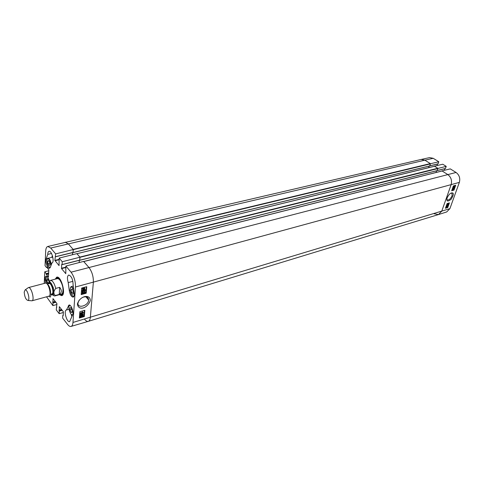 <?xml version="1.0" encoding="UTF-8"?>
<svg xmlns="http://www.w3.org/2000/svg" width="484" height="484" viewBox="0 0 484 484"><rect width="100%" height="100%" fill="white"/><g stroke="black" fill="none" stroke-linecap="round" stroke-linejoin="round"><path stroke-width="0.73" d="M448.747 203.068L448.311 204.296L447.627 203.564L447.065 204.502L447.488 203.449M447.918 204.121L447.603 203.57M447.906 203.322L448.257 204.012L448.577 203.123M448.069 203.576L448.19 203.238M447.452 205.676L447.718 204.889L446.69 205.573L446.702 206.099L446.538 205.621L448.045 204.69L447.391 205.912L447.228 205.531M447.276 205.428L447.621 204.932M446.635 204.871L447.034 204.871M447.089 204.835L447.93 204.617M447.162 205.537L447.391 205.912M446.823 206.517L447.367 206.39L447.156 207.049L446.823 206.517M446.968 206.747L447.119 206.353M446.72 206.62L447.059 207.158L446.502 207.291L446.72 206.62M446.472 207.14L446.629 206.741M446.587 206.408L447.494 206.22L447.289 207.255L446.375 207.454L446.665 206.529L446.309 206.226L446.684 206.293M446.726 206.057L447.373 206.142M446.218 207.352L446.115 206.819L446.665 206.529M453.635 186.897L453.998 186.267L453.502 186.812M454.282 186.788L454.736 186.001L454.095 186.673M454.107 186.552L454.47 186.013M453.55 187.151L453.381 186.679L453.974 185.983L454.899 185.759L454.186 187.048L453.956 186.763L453.55 187.151M453.018 187.665L454.385 187.617L452.812 187.532M452.897 187.29L454.385 187.617M454.01 188.591L452.873 188.917L452.74 189.401L452.637 188.766L454.01 188.591M452.649 188.99L452.74 189.401M452.449 188.56L454.101 188.343M445.57 207.854L446.587 207.539M447.216 207.346L448.837 203.044M451.82 190.327L453.562 189.819L453.998 188.597M454.095 188.337L454.282 187.816M454.355 187.598L454.73 186.552M454.936 185.971L455.141 185.396M453.992 190.091L451.663 190.763L453.393 185.898L455.728 185.233L453.992 190.091L453.562 189.819M447.724 207.588L445.407 208.308L447.095 203.57L449.418 202.863L447.724 207.588L447.307 207.315M451.021 193.122L452.092 193.527L452.032 195.869C450.295 199.281 448.62 200.545 446.998 199.668L446.841 199.263M447.156 197.859L447.083 198.065C446.309 201.55 447.664 201.949 451.142 199.263C453.992 194.526 454.053 192.432 451.336 192.977C449.799 193.564 448.402 195.191 447.156 197.859M438.498 214.563L446.696 211.95L449.896 208.652L459.352 182.383C460.411 178.275 459.31 174.966 456.055 172.467L450.283 168.886L441.965 170.894L447.748 174.524C451.064 177.102 452.189 180.49 451.124 184.7L441.741 211.199L438.498 214.563L434.057 213.759M430.433 163.755L438.794 161.759L438.008 163.901L429.774 165.861M438.794 161.759L433.222 158.304L429.58 157.609L421.177 159.448L424.879 160.168L430.457 163.671M437.887 168.432L446.236 166.375L442.781 164.233L434.45 166.175L437.911 168.353M437.494 164.028L436.961 165.588M446.236 166.375L445.431 168.523L437.209 170.543M444.905 168.656L444.33 170.326M61.982 294.52L62.605 294.774M57.965 277.471L57.548 277.998M60.542 294.357L61.71 294.526L62.66 293.697C63.961 289.238 62.987 284.477 59.744 279.419L58.552 278.373L57.312 278.131L56.38 278.863M55.351 295.5L54.662 295.978L61.559 294.078L62.46 293.292C63.688 289.081 62.769 284.586 59.707 279.812L58.576 278.82L57.402 278.596L50.481 280.405C52.593 280.508 54.347 283.17 55.739 288.404L59.659 287.345C61.982 290.267 61.843 292.626 59.248 294.429L55.351 295.5C53.264 293.752 53.391 291.386 55.739 288.404M52.405 255.625L51.83 257.167M71.124 314.152L71.868 316.476M72.007 314.794L72.273 315.58M82.098 294.054L82.238 292.257L84.422 293.08L85.009 292.433L84.488 291.707L85.323 292.366L84.385 293.425L82.576 292.62L82.474 293.951L82.098 294.054L82.238 292.257M81.984 291.949L82.504 292.227M82.25 291.919L84.168 292.772L84.754 292.04M84.488 291.707L84.234 291.398L84.422 292.064M84.234 291.398L85.051 291.737M83.26 290.285L82.601 290.969L83.212 291.368L83.841 290.442L84.652 290.86L85.178 290.291L84.748 289.589L85.499 290.188L84.615 291.205L84.01 290.999L83.194 291.719L82.28 291.041L83.26 290.285M82.601 291.065L83.593 290.134L83.841 290.442M83.593 290.134L84.18 290.388M84.174 290.569L84.93 289.94M84.748 289.589L84.494 289.281L84.652 289.94M84.688 289.269L85.226 289.644M82.304 291.368L82.026 290.733L82.982 289.656L83.236 289.964M82.716 289.033L83.75 288.845M84.149 289.057L83.569 289.323L82.716 288.881L82.933 288.41L84.149 289.057M84.319 288.906L83.103 288.252L83.684 287.974L84.549 288.41L84.319 288.906L84.289 287.95M83.242 288.155L84.065 288.597M84.785 289.154L83.557 289.589L82.455 288.972L82.607 287.986L83.702 287.708L84.809 288.337L84.585 288.912M83.49 289.226L82.97 289.341M82.486 289.257L82.413 288.095M82.576 287.798L82.897 288.143M84.155 287.375L84.525 287.732M81.996 315.792L82.528 315.223L82.964 315.514L82.437 316.07L81.996 315.792L82.716 315.199L82.964 315.514L82.722 315.199M80.429 316.306L81.439 315.507M81.106 315.532L81.687 315.889L81.01 316.596L80.429 316.246L81.106 315.532M82.54 314.896L83.272 315.429L82.413 316.403L81.82 316.197L80.991 316.923L80.12 316.306L81.137 315.199L81.881 315.471L82.54 314.896L82.292 314.582L83.018 314.896M80.138 316.59L79.878 315.998L80.888 314.89L81.633 315.163L82.292 314.582M83.417 314.14L80.253 314.57L83.417 314.14L83.169 313.832L80.029 314.001L80.277 314.31M80.029 314.001L80.253 314.57M80.404 313.299L82.831 312.597L82.419 312.089L82.788 311.98L83.49 312.724L80.38 313.626L80.156 312.991L82.54 312.301M82.171 311.775L82.788 311.98M82.776 311.968L83.508 312.513M80.156 312.991L80.38 313.626M81.221 294.012L81.911 293.824M82.492 293.667L83.659 293.346M85.087 292.953L85.831 292.753L86.309 286.8M79.437 317.419L83.962 316.094L84.416 310.407M79.872 311.714L84.839 310.286L84.331 316.56L79.388 318.006L79.872 311.714M84.331 316.56L83.962 316.094M81.681 288.041L86.739 286.685L86.212 293.213L81.179 294.593L81.681 288.041M86.212 293.213L85.831 292.753M82.564 297.382C86.37 296.105 88.397 297.001 88.651 300.062L88.645 300.08C88.427 305.834 77.289 309.01 77.96 303.057L79.158 300.11M90.339 300.455C90.127 297.333 88.263 296.039 84.742 296.589C81.233 297.593 78.783 300.026 77.41 303.879C78.039 311.012 87.356 308.852 90.339 300.455M83.659 261.505L88.899 267.434C92.008 271.597 93.497 276.527 93.364 282.239L90.351 317.316C90.127 319.603 89.449 320.946 88.318 321.346C89.449 320.946 90.127 319.609 90.351 317.316L93.364 282.239C93.497 276.527 92.008 271.597 88.899 267.434L83.641 261.408L65.866 266.037L71.051 272.189C74.076 276.37 75.558 281.307 75.492 286.994L72.969 322.447C72.781 324.722 72.146 326.053 71.069 326.428C70.017 326.7 68.855 326.034 67.572 324.425L62.636 318.097L62.799 315.507L63.083 315.647M65.866 266.037L65.782 273.654L61.553 268.632L61.662 264.512L62.091 264.548L62.255 261.747L79.975 257.21L76.847 253.634L59.175 258.087L59.048 265.619L54.886 260.392L55.648 253.894L73.259 249.526L68.268 243.803L65.219 242.248L68.268 243.803L73.138 249.387L430.324 163.586L424.879 160.168L433.222 158.304M73.259 249.526L73.011 252.539L55.491 256.732M72.624 252.63L72.485 254.729M79.975 257.21L79.703 260.235L62.085 264.591M79.303 260.338L79.14 262.582M68.214 282.589C67.064 278.5 67.228 275.977 68.71 275.033C71.469 276.001 72.939 279.286 73.108 284.882L74.179 293.02C74.427 295.361 74.094 296.734 73.181 297.122C71.402 296.916 70.107 294.756 69.285 290.642L68.214 282.589L72.903 281.337M47.783 254.366C47.813 252.575 48.212 251.553 48.987 251.299C51.74 250.331 54.825 262.352 51.976 262.927L50.275 267.41L49.507 268.257C47.638 268.977 44.964 261.572 46.119 258.898L47.783 254.366L51.51 253.477M45.55 283.11L45.151 280.23C44.879 277.949 45.169 276.624 46.016 276.261C47.305 276.303 48.4 277.931 49.307 281.143M51.352 294.345L50.288 297.097L48.654 296.232M66.435 310.014L69 305.053C71.003 304.182 74.022 312.198 72.648 314.757L69.648 321.63C66.871 322.755 63.404 310.601 66.344 310.032L69 309.27M55.884 278.99L57.172 277.483L58.582 277.719M63.017 294.242L61.91 295.155L60.046 294.496M59.387 294.677L61.643 295.645C66.429 295.077 61.123 275.293 56.688 277.193L55.224 279.165M56.979 304.478L52.901 305.604L52.992 298.598L56.906 303.571L56.265 309.917L59.199 313.68L59.326 306.65L63.325 311.726L63.216 315.592M59.175 258.087L62.255 261.747M47.021 267.404L46.488 267.477L45.036 265.692L45.69 251.123C45.847 248.401 46.549 246.846 47.795 246.471L50.723 248.05L55.648 253.894M46.561 267.519L46.748 267.071L48.824 269.848L48.436 277.029L46.404 274.555L46.204 273.593L44.764 271.796L48.781 270.756M44.238 283.43L44.764 271.796M52.901 305.604L46.537 296.807M63.41 312.489L59.199 313.68M69.974 310.002L70.017 307.757L71.136 307.83L72.201 310.165L72.158 312.422L71.039 312.331L69.974 310.002L71.874 309.451M71.039 312.331L72.17 311.999M71.106 289.849L71.995 289.033L73.241 290.83L73.604 293.479L72.709 294.284L71.469 292.487L71.106 289.849L72.328 289.517M71.469 292.487L73.393 291.955M47.674 261.203L48.515 260.483L49.658 262.267L49.961 264.802L49.114 265.516L47.976 263.732L47.674 261.203L48.799 260.93M49.888 260.664L50.245 260.573M47.976 263.732L49.779 263.284M48.225 283.297L47.595 282.868L46.809 280.393L47.16 278.651L48.291 279.407L48.951 281.476M46.809 280.393L48.467 279.964M47.595 282.868L48.358 282.668M47.795 246.471L421.14 159.454L424.879 160.168L50.723 248.05M73.253 249.635L430.427 163.901L430.324 163.586M430.427 163.901L429.689 165.97L73.09 252.545M429.157 166.097L428.636 167.67M76.871 253.725L434.366 166.321M434.584 166.266L437.772 168.263L79.848 257.071L76.974 253.773M79.963 257.325L437.881 168.577L437.772 168.263M437.881 168.577L437.125 170.658L79.781 260.241M436.58 170.798L436.011 172.467M83.768 261.56L441.874 171.04M442.104 170.985L447.748 174.524C451.064 177.102 452.189 180.49 451.124 184.7L441.741 211.199L438.462 214.575L88.318 321.346C87.217 321.63 86.007 320.971 84.688 319.373M79.66 260.247L79.981 257.524M79.176 262.57L79.34 260.325M72.975 252.545L73.272 249.835M72.515 254.723L72.66 252.624M59.659 287.345L59.248 294.429M49.719 280.938L48.152 283.866M24.2 292.106L25.156 289.862C27.443 289.129 30.353 299.959 27.999 300.467C25.906 299.784 24.642 296.994 24.2 292.106M27.8 288.022L28.423 287.587C31.309 286.643 34.939 300.171 31.968 300.8L31.212 300.739M45.212 283.188L45.363 283.14C48.37 281.99 52.042 295.663 48.86 296.172L48.703 296.202M75.492 286.994L459.352 182.383M72.969 322.447L449.896 208.652M429.786 165.824L438.105 163.804M437.221 170.513L445.528 168.432M71.051 272.189L456.055 172.467M58.026 277.483L57.626 277.955M62.073 294.52L62.654 294.726M58.249 277.562L57.88 277.816M62.357 294.514L62.805 294.55M83.097 292.33L83.351 292.638M84.168 292.772L84.422 293.08M82.964 291.059L83.212 291.368M83.865 290.684L83.617 290.376L83.871 290.666M84.397 290.551L84.652 290.86M82.026 290.763L82.28 291.072M83.315 289.015L83.569 289.323M84.295 288.101L84.549 288.41M82.201 288.664L82.455 288.972M82.286 288.313L82.54 288.621M82.195 315.762L82.437 316.07M80.761 316.282L81.01 316.596M79.872 316.022L80.12 316.336M80.888 314.89L81.137 315.199M69.285 290.642L70.162 290.4M46.119 258.898L47.275 258.613M45.151 280.23L45.98 280.012M68.28 305.797L69.514 305.44M55.854 302.24L53.034 303.026M55.612 301.925L52.931 302.675M55.466 301.744L52.786 302.494M55.218 301.429L52.683 302.143M59.084 259.745L54.995 260.755M59.108 259.351L54.886 260.392M73.066 252.418L55.497 256.683M62.188 310.28L59.35 311.097M61.94 309.966L59.242 310.746M61.789 309.778L59.096 310.553M61.541 309.464L58.987 310.196M65.776 267.561L61.553 268.632M65.8 267.162L61.444 268.263M79.757 260.12L62.091 264.548M48.624 273.986L46.404 274.555M48.648 273.605L46.301 274.204M48.66 273.345L46.313 273.944M48.678 272.964L46.204 273.593M46.978 267.356L46.609 267.446M46.954 267.319L46.615 267.404M72.751 314.485C70.537 316.851 67.046 305.162 70.047 305.434L70.198 305.458M69.817 305.192L69.248 305.918M71.705 314.6L72.576 314.921M74.034 296.111C72.164 296.48 70.858 294.369 70.113 289.771C70.476 286.098 71.692 286.092 73.749 289.759C69.95 284.259 71.354 287.95 71.263 286.613L70.501 287.429M73.592 288.543L71.263 286.613L73.265 286.068M72.909 296.232L73.828 296.571M50.294 267.356C48.152 267.132 46.99 264.639 46.815 259.866C48.146 257.428 49.483 258.831 50.832 264.082L50.862 265.855M51.256 264.821L51.195 264.082C50.505 260.362 49.392 258.377 47.849 258.129L47.166 258.837M49.35 267.416L50.118 267.743M50.868 265.843L50.832 264.082C51.092 262.57 48.267 257.391 47.819 258.377L52.798 257.089M47.287 284.096C45.55 279.964 45.49 277.489 47.105 276.666M46.785 276.424L46.301 277.042M79.787 260.211L445.431 168.523M73.096 252.509L438.008 163.901M48.34 283.818C51.068 275.922 57.415 299.566 51.098 294.097M47.698 284.761C49.604 287.411 50.39 290.352 50.064 293.6M47.341 284.277C49.459 284.882 51.528 292.614 50.003 294.193M47.208 284.114L49.156 283.6C51.552 282.692 54.444 293.461 51.915 293.873L49.967 294.399M48.775 283.703C51.437 278.59 56.392 297.073 51.534 293.976M452.086 193.509L451.469 193.11M61.71 294.526L62.841 294.508M57.312 278.131L58.298 277.58M62.46 293.292L62.66 293.697M58.576 278.82L58.552 278.373M82.28 291.041L82.026 290.733M84.295 288.119L84.549 288.422M82.455 288.942L82.201 288.633M80.12 316.306L79.878 315.998M88.651 300.062L85.91 296.783M57.172 277.483L56.688 277.193M61.91 295.155L61.643 295.645M57.874 277.296L57.233 277.465M62.617 294.962L61.976 295.143M56.828 307.134L56.459 307.237M73.011 252.539L55.442 256.804M63.235 315.29L62.847 315.405M79.703 260.235L62.037 264.669M71.069 326.428L88.318 321.346M70.162 305.422L69.859 305.21M72.594 314.878L72.733 314.533M73.846 296.535L74.016 296.16M434.463 166.242L76.92 253.713M441.977 170.961L83.708 261.493M79.745 260.301L437.125 170.658M73.054 252.6L429.689 165.97M50.481 280.405L49.513 281.482C49.15 282.239 50.003 280.424 53.282 287.556C54.559 295.651 52.508 295.307 53.258 295.494L54.662 295.978M27.999 300.467L31.968 300.8M25.156 289.862L28.423 287.587M31.92 300.818L48.86 296.172M28.374 287.599L45.363 283.14M49.156 283.6L49.846 283.043C50.862 282.759 52.03 284.671 53.331 288.785C53.676 292.645 53.494 294.387 52.786 294.012L51.915 293.873"/></g></svg>
